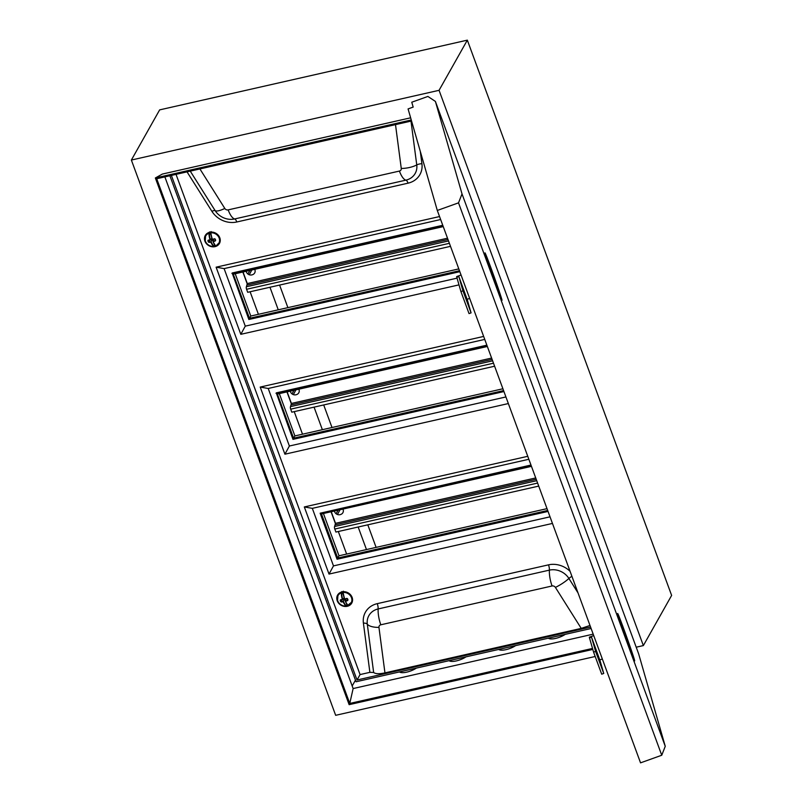 <?xml version="1.0" encoding="UTF-8"?>
<svg xmlns="http://www.w3.org/2000/svg" width="803" height="803" viewBox="0 0 803 803"><rect width="100%" height="100%" fill="white"/><g stroke="black" fill="none" stroke-linecap="round" stroke-linejoin="round"><path stroke-width="1.2" d="M548.369 638.184A10.841 3.613 -20.2 0 0 555.596 638.415A10.841 3.613 -20.2 0 0 565.242 634.36M498.743 649.426A10.841 3.613 -20.2 0 0 505.97 649.657A10.841 3.613 -20.2 0 0 515.616 645.602M449.108 660.678A10.841 3.613 -20.2 0 0 456.345 660.909A10.841 3.613 -20.2 0 0 465.991 656.854M399.482 671.92A10.841 3.613 -20.2 0 0 406.719 672.151A10.841 3.613 -20.2 0 0 416.366 668.096M279.595 285.075L287.896 307.629M323.699 404.943L332 427.507M367.804 524.821L376.105 547.385M592.805 649.436L349.134 704.663L155.35 177.975L162.336 174.07L410.634 117.81M411.256 119.978L155.35 177.975M411.548 120.992L156.705 178.738L349.767 703.448L592.514 648.433M131.371 160.048L439.06 90.317L467.336 40.15L159.646 109.881L131.371 160.048L335.664 715.312L595.194 656.493M636.207 647.198L643.354 645.582L671.629 595.414L467.336 40.15M439.06 90.317L643.354 645.582M164.866 176.891L353.129 688.552L349.767 703.448M593.196 634.149L353.129 688.552M355.468 680.141L352.176 685.973M242.847 272.016L247.475 284.603M250.104 291.75L258.405 314.314M286.952 391.894L291.579 404.481M294.219 411.628L302.51 434.192M331.057 511.772L335.684 524.349M338.324 531.506L346.625 554.07M366.469 549.563L358.168 527.009M322.364 429.695L314.063 407.131M278.26 309.817L269.959 287.253M622.737 629.211L628.588 645.532M602.33 658.992L599.791 659.905L591.52 637.14L595.625 651.404L603.736 673.456L599.831 659.885M593.718 635.595L589.332 637.17L589.482 637.873L593.588 652.126L601.698 674.189L603.736 673.456M495.923 284.945L490.071 268.624M467.165 299.298L471.07 312.869L462.95 290.816L458.854 276.553L467.115 299.318L469.655 298.405M471.07 312.869L469.032 313.602L460.912 291.539L456.807 277.286L456.656 276.583L461.052 275.007M628.498 645.281A25.194 0.572 70.3 0 0 634.671 660.909A25.194 0.572 70.3 0 0 623.841 629.11A25.194 0.572 70.3 0 0 617.658 613.482A25.194 0.572 70.3 0 0 628.498 645.281M491.175 268.523A25.194 0.572 -109.7 0 1 502.005 300.322A25.194 0.572 -109.7 0 1 495.832 284.694A25.194 0.572 -109.7 0 1 484.982 252.895A25.194 0.572 -109.7 0 1 491.175 268.523M435.397 101.419L427.889 96.44L411.768 102.222L413.174 107.09L408.075 108.917L437.304 210.456L640.543 762.85L661.752 755.242L458.513 202.848L462.016 193.914L665.255 746.308L638.636 653.803L435.397 101.419L462.016 193.914M437.304 210.456L458.513 202.848M665.255 746.308L661.752 755.242M460.912 291.539L462.95 290.816M492.751 276.212L491.135 271.655M593.588 652.126L595.625 651.404M623.801 632.242L625.427 636.799M331.248 511.732L335.513 523.315L334.61 526.497A1.947 0.673 77.2 0 0 334.791 529.036L335.905 532.058L538.713 486.096M337.23 600.785A8.13 7.137 -150.6 0 0 344.206 606.375A8.13 7.137 -150.6 0 0 351.754 603.083A8.13 7.137 -150.6 0 0 352.115 597.402A8.13 7.137 -150.6 0 0 345.139 591.811A8.13 7.137 -150.6 0 0 337.591 595.103A8.13 7.137 -150.6 0 0 337.23 600.785M351.323 603.254A8.13 7.137 -150.6 0 0 352.095 602.38M204.916 241.151A8.13 7.137 -150.6 0 0 211.892 246.742A8.13 7.137 -150.6 0 0 219.44 243.46A8.13 7.137 -150.6 0 0 219.801 237.778A8.13 7.137 -150.6 0 0 212.825 232.187A8.13 7.137 -150.6 0 0 205.277 235.47A8.13 7.137 -150.6 0 0 204.916 241.151M219.008 243.62A8.13 7.137 -150.6 0 0 219.781 242.757M235.209 273.753L250.777 316.041L249.502 318.299L459.477 270.721M443.246 226.607L233.271 274.184L249.502 318.299M250.777 316.041L458.804 268.905M279.324 393.621L294.882 435.919L293.607 438.177L503.581 390.599M487.351 346.484L277.376 394.062L293.607 438.177M294.882 435.919L502.909 388.772M323.428 513.498L338.986 555.796L547.014 508.65M338.986 555.796L337.712 558.055L547.686 510.467M531.456 466.352L321.481 513.94L337.712 558.055M338.023 594.451A8.13 7.137 -150.6 0 0 337.682 595.555M205.698 234.817A8.13 7.137 -150.6 0 0 205.357 235.931M439.542 216.549L216.107 267.188L240.81 334.319L458.995 284.874M176.038 174.361L360.075 674.57L369.882 672.342L363.398 623.078A21.671 19.031 29.4 0 1 377.249 603.655L548.509 564.85A21.671 19.031 29.4 0 1 570.09 571.355M483.647 336.427L260.212 387.066L284.914 454.197L508.349 403.558M527.752 456.305L304.317 506.944L329.019 574.075L552.454 523.436M440.636 219.53L224.107 268.603L245.276 326.138L457.058 278.149M442.754 225.282L232.177 273L248.86 319.484L459.828 271.675M169.885 175.757L356.06 681.767L591.108 628.498M171.38 175.415L357.024 679.99L590.576 627.063M590.004 625.477L581.231 628.388L384.948 672.874C379.247 674.088 375.483 673.948 373.646 672.472L369.882 672.342M360.075 674.57L357.024 679.99M216.107 267.188L224.107 268.603M240.81 334.319L245.276 326.138M442.895 225.643L231.926 273.452M260.212 387.066L268.212 388.471L289.381 446.016L505.92 396.943M284.914 454.197L289.381 446.016M484.741 339.408L268.212 388.471M486.859 345.16L276.282 392.878L292.965 439.361L503.933 391.553M486.999 345.521L276.031 393.329M531.104 465.399L320.136 513.207L337.069 559.239L548.037 511.431M530.964 465.037L320.136 513.207M528.846 459.276L312.317 508.349L333.486 565.894L550.025 516.821M304.317 506.944L312.317 508.349M329.019 574.075L333.486 565.894M342.178 591.731L341.245 592.865A7.508 6.585 -150.6 0 0 337.712 600.764A7.508 6.585 -150.6 0 0 346.043 606.034A11.112 4.647 -100.6 0 1 343.182 601.788A11.112 4.557 158 0 1 341.285 601.999L340.633 601.547L341.897 599.801M347.468 605.121L346.043 606.034L347.358 604.96M346.665 604.037L347.016 605.291L346.043 606.034M337.581 600.503A7.859 6.896 29.4 0 1 337.943 595.043L338.595 593.879A7.859 6.896 29.4 0 1 338.746 593.628M340.633 601.547A10.68 4.467 -100.6 0 1 340.412 600.955A10.68 4.467 -100.6 0 1 340.201 600.353L340.482 599.801A11.112 2.851 -18.1 0 0 342.359 599.51L342.389 599.51A11.112 4.647 -100.6 0 1 341.245 592.865L341.827 591.54M343.403 591.189L343.152 592.443A11.112 2.941 75.6 0 0 344.708 598.988L344.708 598.988A11.112 2.851 -18.1 0 0 346.836 598.386L347.548 598.717A10.68 2.831 75.6 0 0 347.98 599.911L347.639 600.584A11.112 4.557 158 0 1 345.541 601.266A11.112 2.941 75.6 0 0 347.95 605.603A7.508 6.585 -150.6 0 0 351.483 597.703A7.508 6.585 -150.6 0 0 343.152 592.443L343.192 591.791A7.859 6.896 29.4 0 1 351.995 597.291A7.859 6.896 29.4 0 1 351.634 602.762A7.859 6.896 29.4 0 1 348.211 605.603L348.211 605.603M352.427 601.337A7.859 6.896 29.4 0 1 352.286 601.598L347.659 605.432A10.841 2.871 -104.4 0 1 345.33 601.256M346.013 598.847L345.471 600.895A10.841 4.447 -22 0 0 347.518 600.232L347.639 600.584M347.95 605.603L345.31 601.226L345.872 598.887M345.37 600.945L345.922 598.727M347.287 598.747A10.419 2.76 -104.4 0 0 347.699 599.871L346.906 598.576L347.548 598.717M346.906 598.576L344.838 599.158A10.841 2.78 161.9 0 0 346.906 598.566L346.836 598.386M344.497 598.998L342.971 592.564A10.841 2.871 -104.4 0 0 344.497 598.978L342.931 599.319M341.717 592.383L341.355 592.202A7.859 6.896 29.4 0 0 337.943 595.043L337.551 600.654C339.227 604.368 342.118 606.185 346.234 606.104L346.565 605.713M341.285 601.999L341.315 601.618A10.841 4.447 -22 0 0 343.172 601.407L343.503 601.598A10.841 4.527 79.4 0 0 346.294 605.733M342.379 599.711L341.024 601.357A10.419 4.356 79.4 0 1 340.803 600.785A10.419 4.356 79.4 0 1 340.602 600.192L340.201 600.353M340.482 599.801L340.713 599.951A10.841 2.78 161.9 0 0 342.469 599.68M341.616 592.895A10.841 4.527 79.4 0 0 342.7 599.379L344.146 597.874M209.864 232.107L208.931 233.241A7.508 6.585 -150.6 0 0 205.397 241.141A7.508 6.585 -150.6 0 0 213.718 246.401A11.112 4.647 -100.6 0 1 210.868 242.155A11.112 4.557 158 0 1 208.961 242.365L208.318 241.914L209.583 240.167M215.154 245.487L213.718 246.401L215.043 245.337M214.341 244.413L214.702 245.668L213.718 246.401M205.267 240.88A7.859 6.896 29.4 0 1 205.618 235.409L206.281 234.255A7.859 6.896 29.4 0 1 206.431 233.994M208.318 241.914A10.68 4.467 -100.6 0 1 208.097 241.332A10.68 4.467 -100.6 0 1 207.887 240.719L208.168 240.167A11.112 2.851 -18.1 0 0 210.045 239.886A11.112 4.647 -100.6 0 1 208.931 233.241L209.503 231.916M211.089 231.565L210.838 232.81A11.112 2.941 75.6 0 0 212.393 239.364A11.112 2.851 -18.1 0 0 214.521 238.752L215.234 239.083A10.68 2.831 75.6 0 0 215.666 240.278L215.314 240.95A11.112 4.557 158 0 1 213.217 241.633A11.112 2.941 75.6 0 0 215.626 245.979A7.508 6.585 -150.6 0 0 219.159 238.069A7.508 6.585 -150.6 0 0 210.838 232.81L210.868 232.167A7.859 6.896 29.4 0 1 219.671 237.668A7.859 6.896 29.4 0 1 219.309 243.128A7.859 6.896 29.4 0 1 215.897 245.969L215.897 245.969M220.102 241.703A7.859 6.896 29.4 0 1 219.972 241.964L215.816 246.059L215.345 245.798A10.841 2.871 -104.4 0 1 213.016 241.633M213.698 239.224L213.146 241.271A10.841 4.447 -22 0 0 215.204 240.609L215.375 240.248A10.419 2.76 -104.4 0 1 214.963 239.113L214.592 238.953A10.841 2.78 161.9 0 1 212.514 239.535L212.183 239.364A10.841 2.871 -104.4 0 1 210.667 232.96L210.898 231.716M213.558 239.264L212.996 241.603L215.626 245.979M215.324 240.137L215.314 240.95M213.056 241.322L213.608 239.093M215.385 240.398L215.234 239.083M209.402 232.76L209.041 232.579A7.859 6.896 29.4 0 0 205.618 235.409L205.237 241.03C206.913 244.734 209.804 246.561 213.909 246.481L214.25 246.089M210.667 232.96L212.183 239.364L210.617 239.695M208.961 242.365L209.001 241.984A10.841 4.447 -22 0 0 210.858 241.783L211.189 241.964A10.841 4.527 79.4 0 0 213.979 246.109M210.065 240.087L208.71 241.733A10.419 4.356 79.4 0 1 208.489 241.161A10.419 4.356 79.4 0 1 208.278 240.569L207.887 240.719M208.168 240.167L208.399 240.318A10.841 2.78 161.9 0 0 210.155 240.057M209.302 233.261A10.841 4.527 79.4 0 0 210.386 239.746L211.831 238.24M287.143 391.854L291.399 403.447L290.505 406.619A1.947 0.673 77.2 0 0 290.686 409.159L291.8 412.18L494.608 366.218M243.028 271.976L247.294 283.569L246.401 286.741A1.947 0.673 77.2 0 0 246.581 289.281L247.685 292.302L450.503 246.34M340.02 509.744L337.461 514.502A4.186 3.684 29.4 0 1 337.039 514.332A4.186 3.684 29.4 0 1 336.768 514.191A4.186 3.684 29.4 0 1 336.397 513.97A4.186 3.684 29.4 0 1 336.136 513.779L338.073 510.176M338.053 510.186L336.136 513.779M337.039 514.332A4.768 4.768 0 0 0 341.807 513.9A4.667 4.095 -150.6 0 0 342.941 509.082M295.916 389.867L293.356 394.624A4.186 3.684 29.4 0 1 292.934 394.454A4.186 3.684 29.4 0 1 292.663 394.313A4.186 3.684 29.4 0 1 292.292 394.092A4.186 3.684 29.4 0 1 292.031 393.902L293.968 390.308L292.031 393.902M292.934 394.454A4.768 4.768 0 0 0 297.702 394.022A4.667 4.095 -150.6 0 0 298.836 389.204M251.811 269.989L249.251 274.746A4.186 3.684 29.4 0 1 248.83 274.576A4.186 3.684 29.4 0 1 248.559 274.435A4.186 3.684 29.4 0 1 248.187 274.214A4.186 3.684 29.4 0 1 247.926 274.024L249.863 270.43M249.843 270.43L247.926 274.024M248.83 274.576A4.768 4.768 0 0 0 253.597 274.144A4.667 4.095 -150.6 0 0 254.732 269.326M589.482 637.873L591.52 637.14M456.807 277.286L458.854 276.553M334.791 529.036L537.608 483.075M334.61 526.497L536.725 480.686M335.604 524.73L536.203 479.271M335.513 523.315L535.721 477.946M420.29 151.365L421.926 163.742A21.671 19.031 29.4 0 1 408.075 183.164L236.815 221.979A21.671 19.031 29.4 0 1 211.912 211.34L187.039 171.872M199.927 168.951L224.82 208.459A2.901 2.55 -150.6 0 0 228.162 209.884L399.412 171.069A2.901 2.55 -150.6 0 0 401.269 168.469L395.498 124.626M410.995 121.112L416.757 164.926A16.983 14.906 29.4 0 1 405.906 180.143L234.657 218.948A16.983 14.906 29.4 0 1 215.134 210.617L190.261 171.139M224.82 208.459A16.261 4.075 147.8 0 1 215.134 210.617A5.42 1.355 -32.2 0 0 211.912 211.34M228.162 209.884A16.261 5.591 77.2 0 0 234.657 218.948A5.42 1.867 -102.8 0 1 236.815 221.979M399.412 171.069A16.261 5.591 77.2 0 0 405.906 180.143A5.42 1.867 -102.8 0 1 408.075 183.164M401.269 168.469A16.261 6.494 -7.5 0 0 416.757 164.926A5.42 2.168 172.5 0 1 421.926 163.742M581.231 628.388L555.405 587.405A2.901 2.55 -150.6 0 0 552.073 585.979L380.813 624.794A2.901 2.55 -150.6 0 0 378.956 627.394L384.948 672.874M363.398 623.078A5.42 2.168 172.5 0 1 367.292 624.162A16.983 14.906 29.4 0 1 378.143 608.945L549.393 570.13A16.983 14.906 29.4 0 1 568.915 578.471L578.019 592.925M373.646 672.472L367.292 624.162A16.261 6.494 -7.5 0 0 378.956 627.394M377.249 603.655A5.42 1.867 -102.8 0 1 378.143 608.945A16.261 5.591 77.2 0 0 380.813 624.794M548.509 564.85A5.42 1.867 -102.8 0 1 549.393 570.13A16.261 5.591 77.2 0 0 552.073 585.979M571.907 576.293A5.42 1.355 -32.2 0 0 568.915 578.471A16.261 4.075 147.8 0 1 555.405 587.405M343.363 598.877L344.387 598.647M345.22 599.068L345.571 600.042M342.57 591.801L343.062 593.156M345.42 600.624L344.889 599.158L343.172 601.407L344.507 599.028M344.176 597.974L342.71 599.5M342.991 592.102L343.212 591.5M343.483 595.314L342.229 591.861M211.038 239.254L212.072 239.023M212.895 239.445L213.257 240.418M210.256 232.167L210.747 233.532M213.096 240.99L212.564 239.535L210.858 241.783L212.193 239.394L214.592 238.953M211.862 238.34L210.396 239.866M210.677 232.479L210.898 231.876M211.169 235.691L209.914 232.228M290.686 409.159L493.494 363.197M290.505 406.619L492.62 360.818M291.499 404.853L492.098 359.393M291.399 403.447L491.617 358.068M246.581 289.281L449.389 243.319M246.401 286.741L448.516 240.94M247.394 284.975L447.994 239.515M247.294 283.569L447.512 238.2M342.971 592.564L343.212 591.339M340.623 599.992L342.51 599.69L344.186 598.014M208.298 240.358L210.336 239.987L211.872 238.381M334.389 511.019A4.768 4.768 0 0 0 336.397 513.97M290.284 391.141A4.768 4.768 0 0 0 292.292 394.092M246.18 271.263A4.768 4.768 0 0 0 248.187 274.214"/></g></svg>
